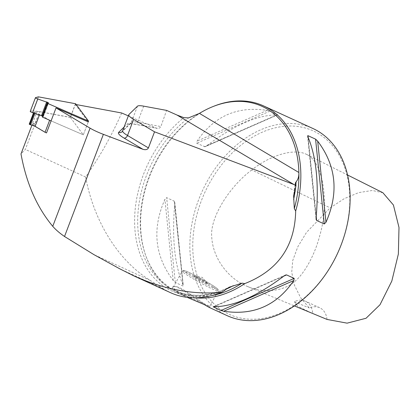 <?xml version="1.0" encoding="UTF-8"?>
<svg xmlns="http://www.w3.org/2000/svg" width="420" height="420" viewBox="0 0 420 420"><rect width="100%" height="100%" fill="white"/><g stroke="black" fill="none" stroke-linecap="round" stroke-linejoin="round"><path stroke-width="0.32" stroke-dasharray="2.1 1.58" d="M222.658 310.732A100.879 72.986 114.6 0 1 242.198 144.207A100.879 72.986 114.6 0 1 348.999 212.987A100.879 72.986 114.6 0 1 222.658 310.732M251.748 169.964C229.693 186.312 209.69 217.675 211.738 237.043C212.919 258.883 228.795 279.101 247.648 286.545C262.274 293.076 282.041 291.784 293.48 282.497C303.954 274.806 314.837 254.909 319.715 235.757C329.343 203.317 323.594 162.393 306.684 154.45C294.01 147.798 269.913 155.41 251.748 169.964L330.178 207.863L344.237 198.671L358.738 192.596L372.293 190.481L382.877 192.728M75.222 104.375L88.263 121.9L83.333 134.852L70.297 117.327L75.222 104.375L76.214 104.559M128.352 115.889L156.371 128.126L158.692 128.378L160.367 127.402L160.871 126.562L166.603 110.392M46.52 132.919L32.225 124.42L31.878 125.333M32.225 124.42L34.886 123.758L39.706 111.657L25.347 149.42L21 153.935M211.585 295.601A101.908 73.731 114.6 0 1 177.188 291.653A101.908 73.731 114.6 0 1 145.262 254.195A101.908 73.731 114.6 0 1 199.427 113.384M170.525 292.677A105.614 76.414 114.6 0 1 163.564 288.866L150.26 280.434C118.335 260.668 94.038 221.907 85.617 177.004C99.666 156.959 111.689 135.618 121.679 112.985M195.363 297.801A102.937 74.477 114.6 0 1 177.875 293.102A102.937 74.477 114.6 0 1 171.092 289.385A102.937 74.477 114.6 0 1 145.63 255.26A102.937 74.477 114.6 0 1 213.838 106.229M174.253 201.154L183.041 284.986C174.573 264.962 171.811 237.914 174.767 203.842L174.363 201.222L166.646 197.668L164.918 199.337C151.888 228.795 154.649 255.843 173.192 280.481L175.292 282.476L182.905 285.957L183.293 285.794L174.783 202.346M206.903 145.625C234.014 125.234 257.36 114.996 276.932 114.907L277.489 114.623L269.876 111.137L267.083 110.397C237.431 105.877 214.09 116.114 197.059 141.115L196.691 143.241L204.918 146.732L276.932 114.907M205.38 146.57L277.683 114.854L277.489 114.623L204.298 146.727M203.968 303.534L209.596 306.595C209.333 305.923 201.989 302.615 191.237 298.231C180.085 293.622 172.872 288.955 173.549 286.713L174.179 286.319C176.274 286.041 180.374 287.81 186.475 291.632L203.968 303.529L204.089 304.49C194.738 298.147 176.783 284.807 173.166 286.54C171.024 287.747 174.195 289.79 174.951 290.582L177.214 292.183C178.904 293.06 176.657 292.331 185.787 296.719M227.157 315.651A102.937 74.477 114.6 0 1 220.374 311.939A102.937 74.477 114.6 0 1 204.582 186.249A102.937 74.477 114.6 0 1 312.827 128.452M195.605 277.636A8.237 0.588 28.9 0 0 203.359 282.046A8.237 0.588 28.9 0 0 207.984 283.978A8.237 0.588 28.9 0 0 201.059 279.484A8.237 0.588 28.9 0 0 193.562 276.019A8.237 0.588 28.9 0 0 195.605 277.636M205.942 282.361A8.237 0.588 -151.1 0 1 207.9 283.794A8.237 0.588 -151.1 0 1 207.984 283.978A8.237 0.588 -151.1 0 1 203.359 282.041A8.237 0.588 -151.1 0 1 195.605 277.631A8.237 0.588 -151.1 0 1 193.567 276.019A8.237 0.588 -151.1 0 1 193.762 275.993A8.237 0.588 -151.1 0 1 198.87 278.303A8.237 0.588 -151.1 0 1 205.942 282.361M85.617 177.004L25.347 149.42M39.706 111.657L70.297 117.327M75.605 103.74L70.387 117.448L83.333 134.852L51.098 120.876L83.333 134.852L88.263 121.9M39.464 111.72L37.228 111.305L33.841 112.088L33.474 112.975M49.634 120.241L39.695 114.329L33.8 112.114M311.162 312.858L297.549 306.117L294.368 301.67A20.585 14.894 114.6 0 1 305.33 301.156A20.585 14.894 114.6 0 1 312.732 313.498M327.022 319.426A20.585 14.894 -65.4 0 0 319.678 307.724A20.585 14.894 -65.4 0 0 309.256 307.986L300.578 297.612L294.446 285.28L291.721 272.233L292.745 260.474L297.838 246.729L306.548 232.344L330.178 207.863M294.368 301.67L309.256 307.986M29.258 124.131L32.65 123.344L37.228 111.305M34.886 123.758L32.65 123.344M39.47 114.923L39.695 114.329M70.387 117.448L33.201 110.555L38.383 96.936M42.336 117.075L43.286 116.597L42.682 116.167M30.235 111.416A2.079 0.373 -159.2 0 1 30.324 111.353L33.201 110.555M124.1 127.066L127.134 124.11A23.882 4.258 -159.2 0 1 134.358 124.052L156.371 128.126M295.328 183.876A103.556 74.923 114.6 0 1 294.378 191.625M295.864 184.742A101.908 73.731 114.6 0 1 295.575 187.546M225.745 289.343A101.908 73.731 114.6 0 1 174.605 290.467A101.908 73.731 114.6 0 1 138.059 212.021A101.908 73.731 114.6 0 1 188.48 117.915M225.981 289.165A103.556 74.923 114.6 0 1 137.456 245.485A103.556 74.923 114.6 0 1 183.876 117.642M183.041 284.986L174.767 203.842M175.292 282.476L166.646 197.668M173.192 280.481L164.918 199.337M214.032 306.731L283.857 276.103M213.948 306.726L283.973 276.008M316.229 216.584L308.144 137.329M316.113 217.791L307.839 136.642M269.876 111.137L196.691 143.241M267.083 110.397L197.059 141.115M213.103 286.991A20.585 1.47 28.9 0 0 193.715 275.966A20.585 1.47 28.9 0 0 182.154 271.131A20.585 1.47 28.9 0 0 199.469 282.366A20.585 1.47 28.9 0 0 218.201 291.029A20.585 1.47 28.9 0 0 213.103 286.991M212.919 285.558A19.352 1.386 -151.1 0 1 204.944 283.815A19.352 1.386 -151.1 0 1 184.453 270.622A19.352 1.386 -151.1 0 1 212.919 285.558M128.966 114.482L122.845 130.578A20.585 3.67 20.8 0 0 122.672 130.835M137.456 106.202L131.339 122.294L122.845 130.578A3.292 3.229 45.7 0 1 122.089 131.722L130.583 123.443A3.292 3.229 45.7 0 1 127.134 124.11M143.687 106.15L137.566 122.241A20.585 3.67 20.8 0 0 131.339 122.294A3.292 3.229 45.7 0 1 130.583 123.443L129.953 123.858L134.915 124.257A3.292 2.315 -79.5 0 0 137.566 122.241L160.871 126.562M134.358 124.052A3.292 2.315 -79.5 0 0 134.915 124.257L157.243 128.399M163.564 288.866L119.842 268.858M150.26 280.434L94.08 254.725M33.5 112.985L33.841 112.088M33.71 113.053L33.994 112.298M34.167 113.201L34.414 112.55M34.928 113.453L35.154 112.87M33.185 110.639L38.398 96.931M30.324 111.353L35.543 97.639M43.092 116.408L48.169 103.063M43.271 116.613L48.484 102.905M293.822 194.019L295.202 183.194M177.188 291.653L174.605 290.467C191.231 297.817 209.422 296.73 229.173 287.212M145.262 254.195L145.63 255.26M285.5 275.058L213.197 306.773M307.592 135.891L316.097 219.282M185.777 296.714L177.875 293.102M209.596 306.616L218.201 291.029L218.185 289.663C218.075 289.606 218.71 289.364 212.993 285.6L200.293 278.156C189.751 272.47 184.816 270.428 183.818 270.438L182.154 271.131L173.549 286.713M209.596 306.595L209.958 307.624M174.179 286.319L173.166 286.534M207.9 283.794L202.22 277.379L193.762 275.993M319.678 307.724L305.33 301.156M247.648 286.545L294.399 305.912M306.684 154.45L347.566 174.988M48.499 102.889L43.286 116.597M38.435 96.905L33.222 110.612"/><path stroke-width="0.63" d="M48.169 103.063L48.305 102.701L48.484 102.905L47.549 103.367L88.547 121.144L88.263 121.9L56.028 107.924L90.085 128.163A20.585 3.67 20.8 0 0 103.378 134.342L142.916 149.294L124.063 138.091A23.882 4.258 -159.2 0 1 118.639 132.395L124.1 127.066M76.214 104.559L121.679 112.985L128.352 115.889M31.878 125.333L21 153.935C26.318 183.178 36.902 207.307 52.752 226.317C55.792 229.803 59.719 233.195 64.523 236.492L94.08 254.725L119.842 268.858L133.749 275.846C164.362 289.595 193.72 295.055 221.818 292.226A105.614 76.414 114.6 0 1 170.525 292.677L133.749 275.846M56.028 107.924L46.52 132.919L45.055 132.284L49.634 120.241L51.098 120.876L42.336 117.075L47.549 103.367M133.639 119.395L127.517 135.487L148.423 147.908L154.544 131.817L133.639 119.395A20.585 3.67 -159.2 0 1 128.793 114.744A20.585 3.67 -159.2 0 1 128.966 114.482L137.456 106.202A20.585 3.67 -159.2 0 1 143.687 106.15L166.603 110.392L176.988 115.038L183.876 117.642L188.48 117.915L199.427 113.384A101.908 73.731 114.6 0 1 212.788 106.648A101.908 73.731 114.6 0 1 298.888 172.499C298.993 176.51 298.058 179.634 296.084 181.865L295.197 183.272L296.011 184.968A105.614 76.414 114.6 0 1 295.817 186.69L293.606 195.62L294.299 208.625L295.685 210.977C294.924 246.341 277.951 270.554 244.75 283.616A102.937 74.477 114.6 0 1 195.363 297.801M244.75 283.616L242.046 283.148A101.908 73.731 114.6 0 1 211.585 295.601M242.046 283.148L229.163 287.212L221.818 292.226M199.427 113.384L298.888 172.499A101.908 73.731 114.6 0 1 294.299 208.625M212.788 106.648L213.838 106.229A102.937 74.477 114.6 0 1 263.55 105.898A102.937 74.477 114.6 0 1 295.685 210.977M214.032 306.731L213.392 307.01L213.948 306.726C233.52 306.637 256.867 296.399 283.973 276.008L285.5 275.058L286.582 274.906L294.189 278.392L293.822 280.518C276.791 305.519 253.449 315.756 223.797 311.236L221.004 310.49L213.197 306.773M317.688 141.152C336.231 165.79 338.993 192.838 325.962 222.296L324.235 223.965L316.622 220.479L316.113 219.418L316.113 217.791C319.064 183.719 316.307 156.671 307.839 136.642L307.976 135.676L315.583 139.156L317.688 141.152L325.962 222.296M307.592 135.891L307.976 135.676L308.144 137.329M187.21 297.36L204.813 304.794L209.092 307.377L204.089 304.49M263.55 105.898L312.827 128.452A102.937 74.477 114.6 0 1 337.712 253.045A102.937 74.477 114.6 0 1 227.157 315.651L209.092 307.382M154.544 131.817L293.869 184.501L296.011 184.968M148.423 147.908C147.462 149.646 145.625 150.108 142.916 149.294M295.817 186.69L295.381 185.021M347.566 174.988L382.877 192.728L393.414 205.007L399 227.488L398.365 254.021L391.823 281.048L380.006 304.731L366.035 318.271L347.083 323.153L327.022 319.426L294.399 305.912M45.055 132.284L35.112 126.373L29.221 124.157L33.5 112.985M35.112 126.373L39.47 114.923M88.547 121.144L75.605 103.74L38.414 96.847L35.543 97.639A2.079 0.373 -159.2 0 0 35.448 97.703L30.235 111.416A2.079 0.373 -159.2 0 0 32.571 112.686L37.784 98.978A2.079 0.373 -159.2 0 1 35.448 97.703M48.305 102.701L37.784 98.978M42.682 116.167L32.571 112.686M90.085 128.163L52.752 226.317M296.084 181.865A101.908 73.731 114.6 0 1 295.864 184.742M295.575 187.546A101.908 73.731 114.6 0 1 293.617 199.626M233.289 285.658A101.908 73.731 114.6 0 1 225.745 289.343M223.797 311.236L293.822 280.518M221.004 310.49L294.189 278.392M283.857 276.103L286.582 274.906M324.235 223.965L315.583 139.156M316.622 220.479L316.229 216.584M128.793 114.744L122.672 130.835A20.585 3.67 20.8 0 0 127.517 135.487A3.292 2.268 120.7 0 1 124.063 138.091M293.869 184.501L176.988 115.038M103.378 134.342L64.523 236.492M122.672 130.835L122.089 131.722A3.292 3.229 45.7 0 1 118.639 132.395M29.416 124.341L33.71 113.053M29.836 124.588L34.167 113.201M30.571 124.908L34.928 113.453M41.501 115.579L46.715 101.871M42.236 115.899L47.45 102.191M229.173 287.212L228.853 287.369M33.474 112.975L29.221 124.157"/></g></svg>
